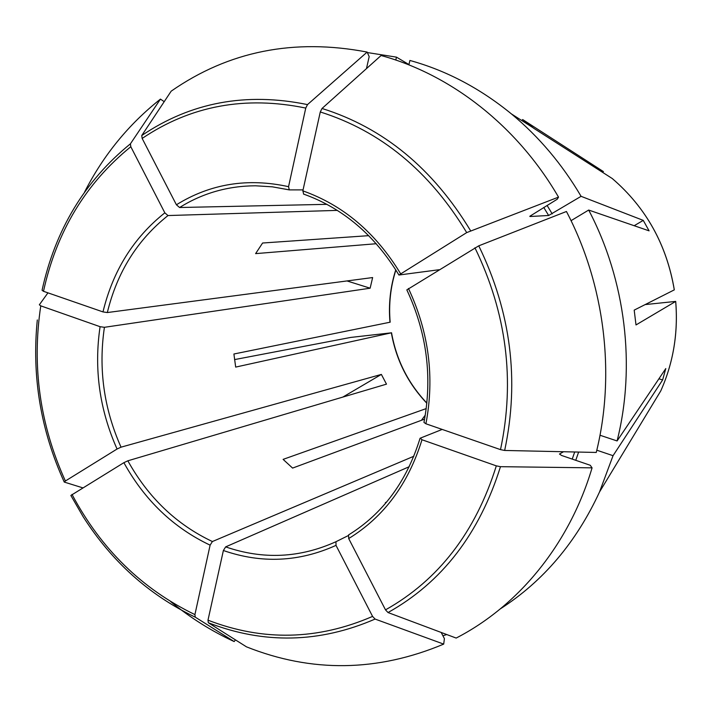 <?xml version="1.0" encoding="UTF-8"?>
<svg xmlns="http://www.w3.org/2000/svg" width="712" height="712" viewBox="0 0 712 712"><rect width="100%" height="100%" fill="white"/><g stroke="black" fill="none" stroke-linecap="round" stroke-linejoin="round"><path stroke-width="1.07" d="M164.214 101.674L160.449 99.11L130.412 143.824L130.803 146.725L164.837 212.835L168.005 215.549L337.31 210.387M386.127 502.627L385.37 502.636L386.616 502.04M529.808 216.279L557.256 199.209L558.519 197.126C517.161 125.819 450.936 74.555 381.08 55.518L322.02 108.473L320.275 111.962L302.849 190.852L303.677 194.082M408.884 64.89L409.907 60.458C446.299 70.515 480.155 88.35 511.456 113.947C538.904 136.695 562.115 164.152 581.09 196.325L643.256 220.382L634.187 225.713M426.239 408.581L283.109 459.373L292.596 468.087L424.583 419.128M571.042 220.667L588.682 210.049L649.086 230.848L643.256 220.382M478.758 245.827C510.958 312.052 519.591 380.261 504.666 450.456L596.256 452.449C615.729 374.343 604.862 284.747 566.441 211.491L478.758 245.827L406.855 289.873M390.149 322.189L233.91 354.006L235.681 367.089L391.351 332.824L350.669 337.435L234.542 359.596M395.792 60.048L396.459 57.138L367.356 52.554M288.556 186.678C247.776 177.706 210.396 183.732 176.407 204.78L142.16 138.431L141.75 135.529L171.183 91.163C228.73 51.139 294.047 38.11 367.143 52.074L307.504 104.602L305.76 108.073L288.556 186.678L289.286 189.89L303.063 189.89M366.466 68.619L369.181 56.622L367.143 52.074M176.407 204.78L179.575 207.512L326.915 204.335M529.942 216.501L548.649 215.496L581.09 196.325M558.519 197.126L466.707 232.602L398.934 275.019L439.055 269.732M599.994 435.246L617.09 440.95C635.967 365.986 625.617 280.208 588.682 210.049M504.666 450.456L500.509 449.628L425.91 423.782L423.96 422.421C432.549 376.977 426.844 332.78 406.828 289.864M592.072 467.846L500.474 466.68C479.443 533.76 441.965 582.372 388.022 612.543L456.161 638.068C518.202 606.152 569.288 544.591 592.072 467.846L590.239 465.265L561.608 455.466L559.463 454.025L563.557 451.737M596.798 450.198L613.05 455.689L599.522 491.974C576.195 542.393 543.176 581.33 500.456 608.787M500.474 466.68L496.317 465.862L421.985 439.749L420.285 438.156L442.188 429.425M388.022 612.543L385.503 609.864L348.693 538.557L348.613 534.899M446.744 634.543L442.926 635.789M441.2 632.461L444.413 638.637L443.692 644.111C377.476 671.888 311.74 672.804 246.503 646.861L208.322 622.742L207.984 620.179L223.381 550.51L225.651 546.878L409.222 466.707M443.692 644.111L375.091 619.066L372.572 616.405L336.011 545.374L335.957 541.716L348.123 535.664M235.467 639.892L234.177 641.565C211.455 631.081 190.3 617.776 170.729 601.658M234.177 641.565L195.275 617.171L194.919 614.598L210.111 545.152L212.399 541.538L413.841 456.25M70.862 495.463L123.879 462.675L127.849 460.806L386.491 384.142L381.365 374.414L121.031 447.172L117.062 449.023L65.379 481.009C39.899 424.726 31.702 366.342 40.771 305.857L100.081 326.692L104.415 327.306L370.142 288.2L372.634 277.555L107.325 312.55L102.982 311.909L43.494 291.306C56.586 231.605 85.689 183.411 130.803 146.725M82.77 487.845L64.267 482.077L65.379 481.009M47.953 292.855L39.347 304.798L40.771 305.857M84.568 192.071C103.338 155.305 128.632 124.315 160.449 99.11M130.412 143.824C84.728 181.008 55.278 229.834 42.061 290.273L43.494 291.306M376.274 243.727L255.617 253.623L262.595 243.015L368.718 235.663M342.819 397.091L381.365 374.414M603.429 171.601L522.653 119.545L533.724 128.258L612.267 178.534C645.989 207.539 666.663 244.652 674.291 289.873L634.196 310.12L636.003 324.939L675.688 301.425C678.269 333.02 673.303 362.853 660.763 390.915L599.522 491.974M522.653 119.545L521.896 120.613M658.92 378.784L662.623 379.95L665.791 368.576L617.09 440.95M662.623 379.95L613.05 455.689M346.993 280.937L370.142 288.2M425.278 415.105L421.459 420.285M645.161 304.585L675.706 301.407C678.296 332.993 673.312 362.826 660.763 390.915M408.955 64.552L396.459 57.138M141.75 135.529C190.887 102.306 246.138 91.99 307.504 104.602M142.16 138.431C190.7 105.696 245.231 95.586 305.76 108.073M289.125 189.837L272.322 186.829L255.537 185.787C227.92 185.921 202.6 193.166 179.575 207.512M543.763 207.459L548.649 215.496M547.083 205.43L552.218 213.867M322.02 108.473C383.385 127.733 432.887 168.459 470.543 230.652M320.275 111.962C380.778 131.044 429.585 171.254 466.707 232.602M400.518 273.568C375.749 232.753 343.193 205.172 302.849 190.852M474.922 247.776C506.632 313.102 515.159 380.386 500.509 449.628M425.91 423.782C434.747 377.36 428.927 332.255 408.457 288.467M574.691 451.978L572.226 459.098M578.634 452.067L575.759 460.308M496.317 465.862C475.607 532.015 438.672 580.022 385.503 609.864M348.693 538.557C383.875 516.93 408.305 483.991 421.985 439.749M375.091 619.066C319.608 643.078 264.018 644.307 208.322 622.742M372.572 616.405C317.855 640.141 262.995 641.405 207.984 620.179M223.381 550.51C261.571 563.744 299.12 562.035 336.011 545.374M195.275 617.171C149.226 595.143 111.846 561.652 83.144 516.707L70.871 495.472M194.919 614.598C141.982 589.002 101.015 548.952 72.01 494.431M123.879 462.675C144.714 500.287 173.461 527.779 210.111 545.152M100.081 326.692C93.851 368.843 99.511 409.623 117.062 449.023M104.415 327.306C98.309 368.602 103.854 408.563 121.031 447.172M164.837 212.835C133.58 237.675 112.959 270.702 102.982 311.909M225.651 546.878C263.075 559.766 299.841 558.039 335.957 541.716M395.765 269.821C390.345 286.82 388.414 304.291 389.98 322.233M391.351 332.824C396.192 359.996 408.029 383.483 426.853 403.268M127.849 460.806C148.301 497.635 176.478 524.539 212.399 541.538M168.005 215.549C137.371 239.855 117.151 272.189 107.325 312.55M255.537 185.787L272.402 186.838L289.295 189.899M64.205 481.962C40.655 430.182 31.693 376.185 37.309 319.955M426.871 403.072C408.136 383.305 396.362 359.863 391.538 332.753M390.167 322.207C388.61 304.327 390.505 286.918 395.872 269.99M303.49 194.056C342.855 208.1 374.672 235.093 398.934 275.046M420.044 438.316C406.668 481.579 382.842 513.779 348.568 534.926M612.267 178.543C646.015 207.557 666.69 244.661 674.317 289.855M533.208 127.831L511.456 113.947"/></g></svg>
